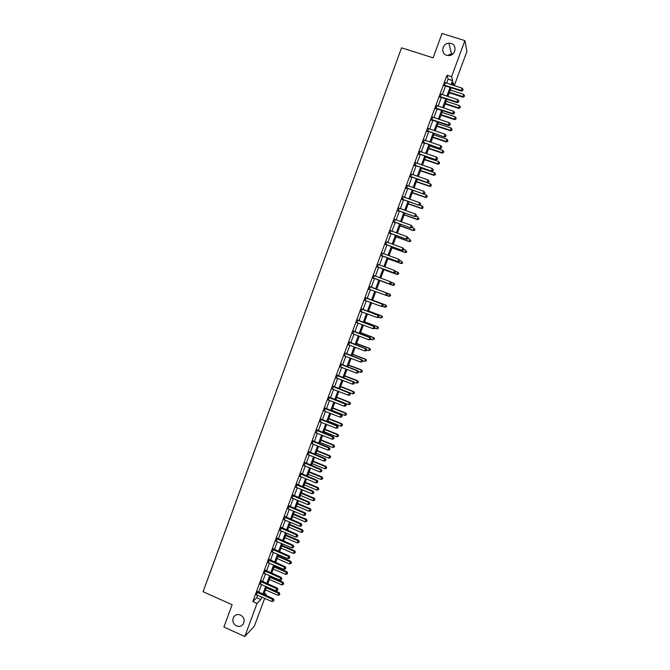 <?xml version="1.0" encoding="UTF-8"?>
<svg xmlns="http://www.w3.org/2000/svg" width="670" height="670" viewBox="0 0 670 670"><rect width="100%" height="100%" fill="white"/><g stroke="black" fill="none" stroke-linecap="round" stroke-linejoin="round"><path stroke-width="1" d="M240.497 615.027C244.181 617.346 245.069 620.403 243.168 624.189C241.401 626.366 239.165 626.944 236.477 625.931C232.766 623.561 231.895 620.487 233.872 616.693C235.639 614.583 237.842 614.021 240.497 615.027M451.086 43.424C457.267 45.024 455.776 55.082 449.285 55.543L446.706 55.309C440.349 53.642 442.208 43.257 448.883 43.156L451.086 43.424M447.56 55.51L451.471 53.835L452.887 53.918M264.667 598.327L254.366 626.182L244.793 636.5L223.914 627.036L232.113 604.717L203.085 591.727L401.548 47.83L433.088 57.829L442.032 33.5L464.896 40.619L466.915 51.422L454.26 85.626M264.223 593.327L266.191 594.198L265.739 595.421M446.63 83.18L448.121 79.135L447.016 75.191L252.808 601.518L256.66 597.74L257.607 595.194M258.67 592.297L261.543 584.525M262.606 581.644L265.488 573.838M266.543 570.974L269.441 563.127M270.487 560.296L273.402 552.407M274.44 549.593L277.363 541.662M278.393 538.873L281.341 530.9M282.363 528.136L285.32 520.129M286.333 517.382L289.306 509.334M290.303 506.612L293.293 498.522M294.289 495.825L297.296 487.685M298.276 485.013L301.299 476.839M302.279 474.193L305.311 465.968M306.282 463.347L309.331 455.089M310.285 452.484L313.351 444.185M314.305 441.605L317.387 433.264M318.325 430.709L321.424 422.326M322.354 419.788L325.469 411.372M326.391 408.859L329.523 400.392M330.436 397.905L333.576 389.396M334.489 386.933L337.647 378.382M338.543 375.945L341.717 367.353M342.604 364.941L345.795 356.306M346.675 353.919L349.882 345.243M350.753 342.873L353.978 334.154M354.84 331.809L358.073 323.049M358.927 320.729L362.177 311.927M363.023 309.632L366.289 300.788M367.127 298.519L370.409 289.624M371.239 287.38L374.538 278.46M375.368 276.208L378.659 267.288M379.505 265.002L382.788 256.099M383.642 253.788L386.925 244.893M387.796 242.54L391.071 233.671M391.95 231.284L395.225 222.423M396.112 220.011L399.379 211.159M400.283 208.713L403.549 199.878M404.462 197.399L407.72 188.58M408.65 186.059L411.899 177.257M412.837 174.702L416.087 165.917M417.033 163.329L420.274 154.552M421.246 151.939L424.478 143.179M425.458 140.533L428.683 131.781M429.679 129.101L432.904 120.365M433.9 117.644L437.125 108.925M438.138 106.178L441.354 97.468M442.376 94.688L445.592 85.995M445.458 82.795L444.378 85.735M441.212 94.302L440.14 97.2M436.974 105.793L435.91 108.657M432.736 117.258L431.689 120.089M428.515 128.707L427.477 131.504M424.294 140.139L423.272 142.903M420.082 151.546L419.077 154.276M415.877 162.936L414.881 165.632M411.682 174.309L410.702 176.972M407.494 185.657L406.522 188.287M403.307 196.988L402.352 199.585M399.136 208.303L398.189 210.866M394.965 219.601L394.035 222.13M390.803 230.874L389.881 233.369M386.649 242.13L385.744 244.592M382.511 253.335L381.607 255.798M378.382 264.533L377.478 266.987M374.262 275.697L373.358 278.151M370.142 286.852L369.245 289.298M366.038 297.983L365.133 300.428M361.934 309.104L361.029 311.542M357.839 320.201L356.942 322.63M353.752 331.273L352.847 333.727M349.665 342.337L348.752 344.816M345.594 353.375L344.673 355.879M341.524 364.396L340.595 366.925M337.462 375.401L336.524 377.955M333.409 386.389L332.462 388.96M329.364 397.36L328.401 399.957M325.319 408.306L324.355 410.928M321.282 419.236L320.31 421.882M317.253 430.148L316.274 432.82M313.233 441.044L312.245 443.741M309.222 451.923L308.217 454.637M305.21 462.786L304.205 465.516M301.207 473.623L300.194 476.387M297.212 484.452L296.19 487.232M293.226 495.256L292.195 498.061M289.247 506.043L288.201 508.873M285.269 516.813L284.222 519.66M281.3 527.566L280.244 530.439M277.338 538.303L276.274 541.193M273.385 549.015L272.305 551.938M269.441 559.718L268.352 562.658M265.496 570.396L264.399 573.361M261.56 581.066L260.454 584.047M257.632 591.711L256.518 594.717M244.793 636.5L257.02 603.394L260.814 599.583L261.761 597.037M252.808 601.518L257.02 603.394M447.016 75.191L451.58 76.656L464.896 40.619M451.128 84.621L452.619 80.576L451.58 76.656M262.833 594.131L265.705 586.359M266.769 583.478L269.658 575.664M270.714 572.8L273.62 564.944M274.666 562.113L277.589 554.216M278.628 551.402L281.559 543.462M282.589 540.673L285.537 532.7M286.559 529.928L289.524 521.913M290.537 519.166L293.519 511.109M294.524 508.388L297.514 500.289M298.51 497.592L301.517 489.452M302.505 486.772L305.528 478.589M306.508 475.943L309.548 467.719M310.52 465.089L313.577 456.823M314.54 454.218L317.605 445.91M318.56 443.331L321.65 434.981M322.597 432.426L325.695 424.035M326.633 421.505L329.749 413.072M330.67 410.559L333.802 402.084M334.724 399.596L337.873 391.087M338.777 388.625L341.943 380.066M342.847 377.629L346.022 369.028M346.918 366.607L350.109 357.964M350.996 355.577L354.204 346.892M355.075 344.522L358.299 335.796M359.17 333.459L362.411 324.682M363.266 322.362L366.524 313.552M367.369 311.257L370.644 302.404M371.482 300.135L374.773 291.232M375.602 288.988L378.902 280.06M379.731 277.807L383.031 268.879M383.877 266.593L387.168 257.682M388.022 255.362L391.314 246.468M392.185 244.115L395.467 235.237M396.347 232.85L399.622 223.981M400.518 221.561L403.792 212.708M404.697 210.254L407.963 201.419M408.884 198.931L412.142 190.104M413.072 187.592L416.33 178.773M417.276 176.227L420.526 167.425M421.48 164.845L424.721 156.06M425.693 153.438L428.934 144.67M429.914 142.015L433.147 133.263M434.143 130.575L437.368 121.84M438.373 119.118L441.597 110.391M442.619 107.636L445.835 98.925M446.865 96.137L450.081 87.443M265.211 595.186L266.191 594.198M453.917 85.517L453.088 82.368L452.141 84.948M451.094 87.77L447.878 96.463M446.848 99.252L443.632 107.97M442.61 110.717L439.386 119.453M438.381 122.166L435.148 130.91M434.152 133.598L430.919 142.358M429.939 145.005L426.698 153.782M425.726 156.395L422.477 165.18M421.522 167.768L418.273 176.57M417.326 179.116L414.068 187.935M413.139 190.448L409.881 199.275M408.96 201.762L405.693 210.606M404.781 213.06L401.514 221.912M400.618 224.333L397.335 233.202M396.456 235.589L393.173 244.466M392.302 246.82L389.01 255.722M388.156 258.042L384.865 266.953M384.019 269.24L380.719 278.167M379.882 280.42L376.582 289.348M375.753 291.592L372.461 300.495M371.624 302.765L368.349 311.625M367.503 313.92L364.246 322.731M363.383 325.05L360.142 333.828M359.279 336.164L356.055 344.899M355.175 347.261L351.968 355.954M351.08 358.341L347.889 366.984M346.993 369.404L343.81 378.006M342.914 380.443L339.749 389.002M338.836 391.464L335.687 399.982M334.774 402.469L331.642 410.945M330.712 413.457L327.597 421.891M326.659 424.42L323.551 432.812M322.605 435.374L319.523 443.724M318.568 446.304L315.495 454.612M314.531 457.216L311.483 465.482M310.503 468.112L307.471 476.337M306.483 478.983L303.46 487.174M302.472 489.845L299.465 497.986M298.468 500.683L295.47 508.79M294.465 511.512L291.484 519.568M290.47 522.315L287.505 530.33M286.484 533.102L283.536 541.084M282.505 543.872L279.566 551.812M278.527 554.626L275.613 562.524M274.566 565.354L271.66 573.21M270.605 576.074L267.715 583.888M266.643 586.769L263.771 594.55M448.121 79.135L452.619 80.576M256.66 597.74L260.814 599.583M444.679 85.124L444.872 85.76L461.387 91.078L461.245 90.458L444.185 85.09M462.727 90.333L463.07 89.412L462.727 90.333L461.245 90.458L462.099 88.147L445.115 82.561M444.872 85.76L443.934 85.76M461.387 91.078L462.786 90.584M463.07 89.412L462.099 88.147M449.243 92.778L462.844 97.167L463.54 94.319L450.257 90.04M449.428 92.284L462.702 96.572L464.209 96.689L464.486 95.55L464.159 96.455M463.54 94.319L464.486 95.55M464.209 96.689L462.844 97.167M440.433 96.631L440.634 97.234L457.124 102.585L456.965 101.991L439.939 96.597M458.456 101.865L458.799 100.944L458.456 101.865L456.965 101.991L457.819 99.688L440.868 94.068M440.634 97.234L439.704 97.234M457.124 102.585L458.515 102.108M458.799 100.944L457.819 99.688M436.195 108.113L436.405 108.691L452.87 114.076L452.702 113.515L435.701 108.079M454.193 113.381L454.528 112.46L454.193 113.381L452.702 113.515L453.556 111.212L436.631 105.559M436.405 108.691L435.475 108.691M452.87 114.076L454.26 113.607M454.528 112.46L453.556 111.212M431.966 119.578L432.183 120.123L448.624 125.55L448.439 125.014L431.472 119.545M449.93 124.871L450.274 123.95L449.93 124.871L448.439 125.014L449.294 122.711L432.401 117.024M432.183 120.123L431.254 120.123M448.624 125.55L450.006 125.089M450.274 123.95L449.294 122.711M445.106 103.967L458.69 108.389L459.369 105.575L446.103 101.262M445.274 103.507L458.531 107.82L460.047 107.92L460.315 106.798L459.989 107.694M459.369 105.575L460.315 106.798M460.047 107.92L458.69 108.389M440.977 115.139L454.536 119.595L455.206 116.806L441.966 112.468M441.136 114.712L454.369 119.051L455.885 119.134L456.153 118.02L455.826 118.917M455.206 116.806L456.153 118.02M455.885 119.134L454.536 119.595M436.848 126.295L450.391 130.776L451.044 128.02L437.828 123.657M436.999 125.893L450.215 130.265L451.739 130.332L451.999 129.235L451.664 130.131M451.044 128.02L451.999 129.235M451.739 130.332L450.391 130.776M427.736 131.018L444.378 136.998L427.251 130.985M445.676 136.345L446.019 135.424L445.676 136.345L444.185 136.487L445.039 134.193L428.172 128.472M427.971 131.546L427.041 131.538M444.378 136.998L445.751 136.546M446.019 135.424L445.039 134.193M432.736 137.434L446.245 141.939L446.898 139.218L433.699 134.829M432.87 137.065L446.069 141.454L447.594 141.504L447.853 140.424L447.518 141.311M446.898 139.218L447.853 140.424M447.594 141.504L446.245 141.939M423.524 142.45L440.148 148.43L423.03 142.409M441.438 147.802L441.773 146.881L441.438 147.802L439.939 147.944L440.793 145.658L423.959 139.904M423.767 142.936L422.837 142.928M440.148 148.43L441.513 147.995M441.773 146.881L440.793 145.658M419.311 153.857L435.919 159.837L418.825 153.815M437.2 159.234L437.535 158.321L437.2 159.234L435.701 159.385L436.555 157.098L419.747 151.311M419.562 154.318L418.641 154.301M435.919 159.837L437.284 159.41M437.535 158.321L436.555 157.098M415.107 165.239L431.698 171.227L414.621 165.197M432.971 170.649L433.306 169.736L432.971 170.649L431.472 170.808L432.318 168.522L415.542 162.701M415.375 165.674L414.454 165.658M431.698 171.227L433.055 170.817M433.306 169.736L432.318 168.522M410.911 176.604L427.485 182.6L410.425 176.562M428.741 182.047L429.085 181.135L428.741 182.047L427.251 182.207L428.097 179.929L411.347 174.066M411.187 177.014L410.266 176.997M427.485 182.6L428.833 182.198M429.085 181.135L428.097 179.929M406.724 187.952L423.281 193.948L406.238 187.91M424.529 193.421L424.864 192.508L424.529 193.421L423.038 193.588L423.875 191.319L407.159 185.423M407.008 188.329L406.087 188.312M423.281 193.948L424.621 193.563M424.864 192.508L423.875 191.319M428.624 148.556L442.116 153.087L442.753 150.398L429.579 145.985M428.75 148.212L441.924 152.634L443.456 152.668L443.707 151.588L443.381 152.484M442.753 150.398L443.707 151.588M443.456 152.668L442.116 153.087M424.52 159.653L437.987 164.217L438.616 161.554L425.458 157.115M424.638 159.334L437.786 163.79L439.319 163.807L439.57 162.743L439.244 163.631M438.616 161.554L439.57 162.743M439.319 163.807L437.987 164.217M420.425 170.741L433.867 175.322L434.487 172.701L421.355 168.229M420.534 170.448L433.657 174.92L435.199 174.929L435.441 173.873L435.115 174.77M434.487 172.701L435.441 173.873M435.199 174.929L433.867 175.322M416.338 181.805L429.755 186.411L430.358 183.823L417.251 179.326M416.43 181.545L429.537 186.042L431.078 186.026L431.321 184.987L430.994 185.883M430.358 183.823L431.321 184.987M431.078 186.026L429.755 186.411M412.251 192.851L425.651 197.491L426.246 194.92L423.365 193.931M412.343 192.617L425.425 197.139L426.966 197.114L427.209 196.084L426.874 196.972M426.246 194.92L427.209 196.084M426.966 197.114L425.651 197.491M402.544 199.283L419.077 205.288L402.059 199.241M420.316 204.777L420.659 203.873L420.316 204.777L418.825 204.953L419.663 202.683L402.972 196.754M402.838 199.635L401.925 199.61M419.077 205.288L420.417 204.911M420.659 203.873L419.663 202.683M408.181 203.881L421.556 208.537L422.134 206.008L419.621 205.137M408.256 203.672L421.313 208.219L422.862 208.177L423.097 207.164L422.77 208.052M422.134 206.008L423.097 207.164M422.862 208.177L421.556 208.537M398.374 210.589L414.889 216.603L397.888 210.548M416.12 216.117L414.621 216.293L415.467 214.023L416.556 215.33L416.12 216.117L416.556 215.33M398.801 208.069L415.467 214.023L416.455 215.212M398.675 210.916L397.762 210.891M414.889 216.603L416.221 216.234M404.111 214.886L417.46 219.576L418.03 217.072L415.894 216.326M404.178 214.71L417.209 219.283L418.767 219.224L418.993 218.227L418.666 219.107M418.767 219.224L417.46 219.576M394.203 221.887L410.702 227.892L393.717 221.837M411.924 227.431L410.425 227.616L411.263 225.355L412.368 226.644L411.924 227.431L412.368 226.644M394.63 219.358L411.263 225.355L412.259 226.527M394.521 222.172L393.6 222.147M410.702 227.892L412.033 227.549M400.049 225.882L413.382 230.597L413.934 228.127L412.067 227.465M400.099 225.723L413.114 230.329L414.68 230.254L414.906 229.266L414.571 230.153M414.68 230.254L413.382 230.597M390.041 233.152L406.522 239.173L389.555 233.11M407.737 238.729L406.238 238.922L407.075 236.661L408.181 237.934L407.737 238.729L408.181 237.934M390.468 230.631L407.075 236.661L408.072 237.833M390.367 233.42L389.454 233.395M406.522 239.173L407.846 238.83M395.987 236.853L409.303 241.594L409.847 239.156L407.98 238.487M396.037 236.728L409.027 241.359L410.593 241.267L410.81 240.287L410.484 241.175M410.593 241.267L409.303 241.594M385.887 244.408L402.352 250.429L385.409 244.357M403.558 250.01L402.059 250.212L402.896 247.95L404.01 249.198L403.558 250.01L404.01 249.198M386.314 241.887L402.896 247.95L403.893 249.114M386.222 244.642L385.309 244.617M402.352 250.429L403.675 250.103M391.942 247.808L405.224 252.573L405.76 250.17L403.901 249.5M391.975 247.707L404.948 252.364L406.514 252.263L406.732 251.3L406.405 252.18M406.514 252.263L405.224 252.573M381.741 255.639L398.189 261.668L381.264 255.597M399.387 261.275L397.888 261.476L398.717 259.223L399.839 260.454L399.387 261.275L399.839 260.454M382.168 253.126L398.717 259.223L399.714 260.37M382.084 255.848L381.18 255.814M398.189 261.668L399.504 261.35M387.897 258.746L401.163 263.536L401.69 261.158L399.822 260.488M387.922 258.679L400.869 263.36L402.444 263.235L402.662 262.28L402.335 263.159M402.444 263.235L401.163 263.536M377.604 266.853L394.035 272.883L377.126 266.811M395.216 272.514L393.717 272.724L394.555 270.471L395.677 271.685L395.216 272.514L395.677 271.685M378.031 264.349L394.555 270.471L395.551 271.618M377.955 267.037L377.051 267.003M378.073 264.24L378.517 264.642M394.035 272.883L395.342 272.581M373.475 278.05L389.881 284.088L372.989 278M391.062 283.737L389.563 283.946L390.392 281.702L391.523 282.899L391.062 283.737L391.523 282.899M373.902 275.546L390.392 281.702L391.389 282.841M373.835 278.201L372.93 278.167M373.944 275.412L374.48 275.881M389.881 284.088L391.188 283.795M387.042 294.984L387.235 294.046L387.042 294.984L385.744 295.269L368.868 289.18M386.908 294.942L385.409 295.16L386.573 293.033L369.832 286.567M369.773 286.727L386.238 292.916L387.235 294.046M369.564 289.306L368.818 289.314M387.369 294.097L386.573 293.033M382.897 306.165L383.232 305.269L382.897 306.165L381.264 306.349L364.748 300.336M382.763 306.131L381.264 306.349L382.436 304.197L365.72 297.698M365.653 297.882L382.093 304.113L383.089 305.235M365.334 300.428L364.706 300.445M383.232 305.269L382.436 304.197M378.768 317.32L379.094 316.424L378.768 317.32L377.126 317.521L360.636 311.475M378.625 317.295L377.126 317.521L378.307 315.344L361.616 308.811M361.54 309.029L377.947 315.285L378.952 316.408M379.094 316.424L378.307 315.344M374.639 328.459L374.966 327.563L374.639 328.459L372.989 328.677L356.532 322.597M374.497 328.442L372.989 328.677L374.178 326.474L357.529 319.908M357.437 320.151L373.818 326.449L374.823 327.555M356.968 322.63L356.515 322.647M374.966 327.563L374.178 326.474M370.518 339.573L370.845 338.685L370.518 339.573L368.868 339.807L352.772 333.71M370.368 339.573L368.868 339.807L370.066 337.588L353.433 330.988M353.333 331.256L369.689 337.579L370.694 338.685M370.845 338.685L370.066 337.588M366.406 350.67L366.733 349.79L366.406 350.67L364.748 350.921L348.35 344.774M366.255 350.686L364.748 350.921L365.954 348.676L349.355 342.043M349.246 342.345L365.569 348.702L366.582 349.799M366.733 349.79L365.954 348.676M362.294 361.758L362.629 360.87L362.294 361.758L360.636 362.018L344.263 355.845M362.143 361.775L360.636 362.018L361.85 359.748L345.284 353.082M345.159 353.408L361.457 359.807L362.47 360.887M362.629 360.87L361.85 359.748M341.08 364.463L357.353 370.887L356.532 373.098L340.184 366.884M341.214 364.111L357.755 370.803L358.366 371.967L358.04 372.847L358.366 371.967M358.525 371.934L357.755 370.803M356.532 373.098L358.04 372.847M337.01 375.493L353.257 381.95L352.437 384.161L336.114 377.913M337.152 375.108L353.668 381.841L354.271 383.022L353.944 383.902L354.271 383.022M354.43 382.98L353.668 381.841M352.437 384.161L353.944 383.902M332.948 386.506L349.162 392.997L348.35 395.2L332.052 388.927M333.099 386.096L349.589 392.863L349.162 392.997L350.175 394.06L349.849 394.94L350.175 394.06M350.343 394.002L349.589 392.863M348.35 395.2L349.849 394.94M328.886 397.503L345.075 404.018L344.263 406.221L327.998 399.915M329.054 397.067L345.511 403.859L345.075 404.018L346.097 405.082L345.77 405.961L346.097 405.082M346.264 405.015L345.511 403.859M344.263 406.221L345.77 405.961M324.841 408.474L340.997 415.031L340.184 417.226L323.953 410.886M325.009 408.013L341.44 414.839L340.997 415.031L342.018 416.078L341.692 416.958L342.018 416.078M342.194 416.003L341.44 414.839M340.184 417.226L341.692 416.958M320.796 419.437L336.926 426.019L336.114 428.214L319.908 421.84M320.972 418.943L337.378 425.802L336.926 426.019L337.948 427.066L337.621 427.937L337.948 427.066M338.124 426.974L337.378 425.802M336.114 428.214L337.621 427.937M316.759 430.375L332.864 436.991L332.052 439.185L315.872 432.778M316.952 429.855L333.325 436.748L332.864 436.991L333.886 438.029L333.56 438.9L333.886 438.029M334.07 437.929L333.325 436.748M332.052 439.185L333.56 438.9M312.722 441.296L328.811 447.945L327.998 450.131L311.843 443.691M312.923 440.751L329.28 447.677L328.811 447.945L329.833 448.975L329.506 449.846L329.833 448.975M330.017 448.867L329.28 447.677M327.998 450.131L329.506 449.846M308.703 452.2L324.757 458.875L323.945 461.06L307.823 454.595M308.912 451.63L325.235 458.581L324.757 458.875L325.779 459.905L325.453 460.776L325.779 459.905M325.972 459.788L325.235 458.581M323.945 461.06L325.453 460.776M383.86 269.667L397.109 274.482L397.62 272.137L395.401 271.333M383.877 269.625L396.808 274.332L398.382 274.189L398.591 273.251L398.265 274.13M398.591 273.251L397.913 272.296L398.709 273.318M398.382 274.189L397.109 274.482M394.203 285.077L394.529 284.206L394.203 285.077L392.746 285.286L379.831 280.554L393.055 285.412L393.558 283.092L390.937 282.137M394.529 284.206L393.558 283.092L394.655 284.256M394.328 285.127L393.055 285.412M389.814 294.147L376.607 289.272L389.814 294.147L390.602 295.177L390.149 296.014L390.602 295.177M385.97 295.219L388.692 296.224L389.496 294.038L390.476 295.135M390.275 296.048L389.01 296.324L390.149 296.014M382.335 306.282L384.639 307.136L385.778 305.034L372.595 300.143M386.431 306.048L386.104 306.927L386.557 306.081L385.451 304.959L372.579 300.177M386.238 306.952L384.974 307.212L386.104 306.927M385.778 305.034L386.557 306.081M378.709 317.329L380.602 318.041L381.741 315.913L368.584 310.997M382.386 316.952L382.067 317.823L382.52 316.969L381.406 315.863L368.559 311.056M381.741 315.913L382.52 316.969M374.723 328.225L376.565 328.92L377.721 326.776L364.581 321.834M378.349 327.831L378.031 328.694L378.491 327.839L377.369 326.742L364.547 321.918M377.721 326.776L378.491 327.839M370.694 339.087L372.537 339.782L373.701 337.621L360.577 332.647M374.321 338.693L374.002 339.556L374.463 338.693L373.341 337.613L360.535 332.764M373.701 337.621L374.463 338.693M366.683 349.933L368.517 350.636L369.681 348.442L356.591 343.442M370.301 349.531L369.982 350.402L370.451 349.522L369.321 348.467L356.532 343.584M369.681 348.442L370.451 349.522M362.503 360.695L364.505 361.465L365.678 359.246L352.604 354.229M366.289 360.359L365.971 361.222L366.44 360.343L365.301 359.296L352.537 354.397M365.678 359.246L366.44 360.343M358.132 371.364L360.493 372.277L361.674 370.041L348.626 364.991M362.277 371.172L361.959 372.034L362.437 371.138L361.298 370.116L348.551 365.184M361.959 372.034L360.493 372.277M361.674 370.041L362.437 371.138M353.785 382.009L356.49 383.064L357.688 380.811L344.648 375.736M358.283 381.959L357.956 382.821L358.433 381.917L357.294 380.912L344.573 375.962M357.956 382.821L356.49 383.064M357.688 380.811L358.433 381.917M339.799 388.86L352.495 393.843L353.693 391.565L340.687 386.464M354.279 392.729L353.961 393.591L354.447 392.679L353.291 391.69L340.595 386.716M353.961 393.591L352.495 393.843M353.693 391.565L354.447 392.679M335.829 399.596L348.509 404.605L349.715 402.302L336.725 397.176M350.293 403.491L349.974 404.345L350.46 403.424L349.305 402.452L336.625 397.452M349.974 404.345L348.509 404.605M349.715 402.302L350.46 403.424M331.868 410.316L344.522 415.341L345.745 413.022L332.772 407.871M346.315 414.228L345.996 415.082L346.482 414.152L345.318 413.197L332.663 408.172M345.996 415.082L344.522 415.341M345.745 413.022L346.482 414.152M327.915 421.011L340.553 426.07L341.775 423.716L328.828 418.549M342.337 424.947L342.018 425.802L342.512 424.864L341.348 423.926L328.71 418.876M342.018 425.802L340.553 426.07M341.775 423.716L342.512 424.864M323.97 431.698L336.583 436.773L337.814 434.403L324.883 429.21M338.367 435.651L338.048 436.505L338.543 435.559L337.37 434.637L324.757 429.562M338.048 436.505L336.583 436.773M337.814 434.403L338.543 435.559M320.026 442.359L332.622 447.459L333.861 445.073L320.955 439.847M334.405 446.337L334.087 447.192L334.581 446.228L333.409 445.324L320.813 440.232M334.087 447.192L332.622 447.459M333.861 445.073L334.581 446.228M316.089 453.012L328.66 458.138L329.908 455.717L317.027 450.475M330.452 456.999L330.134 457.853L330.628 456.89L329.456 456.002L316.877 450.877M330.134 457.853L328.66 458.138M329.908 455.717L330.628 456.89M304.683 463.087L320.712 469.796L319.9 471.973L303.803 465.474M304.909 462.484L321.198 469.477L320.712 469.796L321.734 470.809L321.416 471.68L321.734 470.809M321.935 470.683L321.198 469.477M319.9 471.973L321.416 471.68M312.161 463.64L324.716 468.791L325.972 466.354L313.108 461.086M326.499 467.652L326.181 468.506L326.684 467.534L325.503 466.655L312.949 461.513M326.181 468.506L324.716 468.791M325.972 466.354L326.684 467.534M300.671 473.958L316.675 480.692L315.872 482.869L299.791 476.337M300.905 473.33L317.17 480.348L316.675 480.692L317.697 481.705L317.379 482.576L317.697 481.705M317.898 481.562L317.17 480.348M315.872 482.869L317.379 482.576M308.234 474.251L320.771 479.427L322.036 476.965L309.188 471.672M322.555 478.288L322.236 479.134L322.747 478.154L321.558 477.3L309.021 472.132M322.236 479.134L320.771 479.427M322.036 476.965L322.747 478.154M296.668 484.804L312.647 491.571L311.835 493.748L295.788 487.182M296.911 484.15L313.15 491.202L312.647 491.571L313.669 492.576L313.351 493.447L313.669 492.576M313.87 492.425L313.15 491.202M311.835 493.748L313.351 493.447M304.322 484.845L316.835 490.046L318.099 487.567L305.286 482.249M318.618 488.907L318.3 489.753L318.811 488.757L317.622 487.919L305.101 482.727M318.3 489.753L316.835 490.046M318.099 487.567L318.811 488.757M292.673 495.632L308.619 502.433L307.815 504.602L291.793 498.011M292.924 494.954L309.138 502.039L308.619 502.433L309.649 503.43L309.331 504.301L309.649 503.43M309.858 503.27L309.138 502.039M307.815 504.602L309.331 504.301M300.411 495.423L312.898 500.649L314.18 498.145L301.383 492.802M314.691 499.502L314.372 500.348L314.883 499.351L313.686 498.53L301.19 493.313M314.372 500.348L312.898 500.649M314.18 498.145L314.883 499.351M288.686 506.453L304.599 513.279L303.803 515.448L287.807 508.823M288.946 505.741L305.126 512.851L304.599 513.279L305.629 514.267L305.311 515.138L305.629 514.267M305.838 514.099L305.126 512.851M303.803 515.448L305.311 515.138M296.509 505.984L308.979 511.235L310.26 508.714L297.48 503.346M310.763 510.088L310.453 510.934L310.964 509.92L309.758 509.116L297.287 503.873M310.453 510.934L308.979 511.235M310.26 508.714L310.964 509.92M284.7 517.248L300.587 524.107L299.791 526.268L283.82 519.619M284.968 516.511L301.132 523.655L300.587 524.107L301.626 525.087L301.299 525.958L301.626 525.087M301.835 524.912L301.132 523.655M299.791 526.268L301.299 525.958M292.606 516.537L305.059 521.796L306.349 519.258L293.594 513.865M306.843 520.649L306.533 521.495L307.053 520.481L305.838 519.686L293.385 514.426M306.533 521.495L305.059 521.796M306.349 519.258L307.053 520.481M280.722 528.027L296.584 534.911L295.788 537.072L279.851 530.389M280.998 527.265L297.137 534.434L296.584 534.911L297.622 535.891L297.296 536.754L297.622 535.891M297.84 535.698L297.137 534.434M295.788 537.072L297.296 536.754M288.72 527.064L301.148 532.349L302.446 529.786L289.708 524.375M302.932 531.201L302.622 532.039L303.142 531.017L301.927 530.246L289.499 524.953M302.622 532.039L301.148 532.349M302.446 529.786L303.142 531.017M276.752 538.781L292.589 545.707L291.793 547.859L275.881 541.142M277.037 538.002L293.142 545.204L292.589 545.707L293.628 546.678L293.301 547.541L293.628 546.678M293.845 546.477L293.142 545.204M291.793 547.859L293.301 547.541M284.834 537.575L297.246 542.884L298.552 540.296L285.83 534.861M299.029 541.729L298.72 542.574L299.239 541.536L298.024 540.782L285.613 535.472M298.72 542.574L297.246 542.884M298.552 540.296L299.239 541.536M272.782 549.526L288.603 556.477L287.798 558.629L271.911 551.887M273.084 548.713L289.164 555.949L288.603 556.477L289.633 557.44L289.314 558.303L289.633 557.44M289.859 557.231L289.164 555.949M287.798 558.629L289.314 558.303M280.956 548.068L293.343 553.403L294.658 550.799L281.961 545.338M295.127 552.247L294.817 553.085L295.344 552.038L294.122 551.301L281.727 545.966M294.817 553.085L293.343 553.403M294.658 550.799L295.344 552.038M268.829 560.254L284.616 567.23L283.82 569.383L267.958 562.607M269.139 559.417L285.185 566.678L284.616 567.23L285.654 568.194L285.336 569.048L285.654 568.194M285.881 567.967L285.185 566.678M283.82 569.383L285.336 569.048M277.078 558.545L289.448 563.906L290.772 561.276L278.1 555.79M291.241 562.741L290.922 563.579L291.458 562.532L290.227 561.803L277.857 556.452M290.922 563.579L289.448 563.906M290.772 561.276L291.458 562.532M264.876 570.957L280.638 577.976L279.842 580.12L264.005 573.311M265.194 570.095L281.216 577.389L280.638 577.976L281.676 578.922L281.358 579.776L281.676 578.922M281.911 578.687L281.216 577.389M279.842 580.12L281.358 579.776M273.218 569.006L285.562 574.383L286.894 571.736L274.239 566.225M287.346 573.219L287.036 574.056L287.572 573.001L286.341 572.289L273.988 566.912M287.036 574.056L285.562 574.383M286.894 571.736L287.572 573.001M260.932 581.652L276.668 588.695L275.873 590.831L260.06 583.997M261.258 580.764L277.254 588.084L276.668 588.695L277.707 589.634L277.388 590.488L277.707 589.634M277.941 589.391L277.254 588.084M275.873 590.831L277.388 590.488M269.357 579.45L281.685 584.851L283.025 582.18L270.387 576.652M283.469 583.687L283.159 584.525L283.695 583.453L282.455 582.758L270.127 577.356M283.159 584.525L281.685 584.851M283.025 582.18L283.695 583.453M256.995 592.322L272.698 599.39L271.911 601.534L256.124 594.667M257.33 591.409L273.301 598.762L272.698 599.39L273.745 600.328L273.427 601.183L273.745 600.328M273.98 600.077L273.301 598.762M271.911 601.534L273.427 601.183M265.496 589.876L277.807 595.303L279.156 592.615L266.543 587.054M279.599 594.131L279.29 594.968L279.826 593.888L266.266 587.791M279.29 594.968L277.807 595.303M279.156 592.615L279.826 593.888M444.319 85.082L444.503 85.718M440.073 96.589L440.274 97.192M435.835 108.071L436.044 108.649M431.606 119.536L431.823 120.081M427.376 130.977L427.611 131.496M423.164 142.4L423.406 142.894M418.951 153.807L419.211 154.267M414.747 165.189L415.015 165.624M349.338 342.429L349.757 342.42M349.639 342.621L350.058 342.613M345.251 353.5L345.687 353.467M345.553 353.685L345.988 353.651M341.172 364.547L341.616 364.488M341.474 364.74L341.918 364.673M337.102 375.585L337.554 375.493M337.404 375.769L337.856 375.677M333.04 386.598L333.501 386.481M333.342 386.783L333.802 386.665M328.978 397.586L329.456 397.444M329.28 397.779L329.749 397.637M324.933 408.566L325.411 408.399M325.226 408.759L325.712 408.583M320.888 419.521L321.374 419.328M321.19 419.713L321.675 419.521M316.851 430.467L317.346 430.241M317.144 430.659L317.647 430.433M312.815 441.388L313.326 441.136M313.116 441.58L313.627 441.329M308.795 452.292L309.314 452.016M309.088 452.484L309.607 452.208M304.775 463.179L305.302 462.869M305.076 463.372L305.604 463.062M300.763 474.042L301.299 473.715M301.065 474.234L301.601 473.908M296.76 484.896L297.304 484.536M297.061 485.088L297.606 484.728M292.765 495.725L293.318 495.339M293.058 495.917L293.611 495.54M288.77 506.537L289.34 506.135M289.072 506.738L289.633 506.327M284.792 517.332L285.361 516.905M285.085 517.533L285.654 517.098M280.814 528.111L281.392 527.65M281.107 528.312L281.685 527.851M276.844 538.873L277.43 538.387M277.137 539.074L277.723 538.588M272.874 549.618L273.477 549.107M273.167 549.819L273.77 549.299M268.921 560.338L269.524 559.802M269.206 560.539L269.817 560.003M264.968 571.049L265.588 570.488M265.253 571.25L265.873 570.689M261.024 581.736L261.652 581.15M261.308 581.937L261.937 581.351M257.079 592.414L257.716 591.803M257.372 592.615L258.009 591.995M448.883 43.156L451.471 53.835M233.872 616.693L235.178 615.429"/></g></svg>

